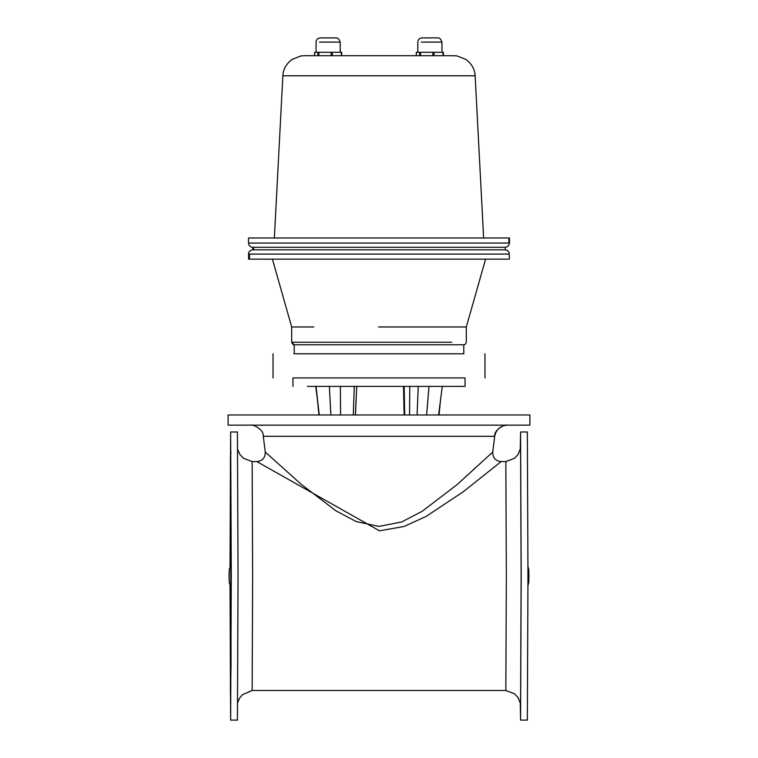 <?xml version="1.0" encoding="UTF-8"?>
<svg xmlns="http://www.w3.org/2000/svg" width="758" height="758" viewBox="0 0 758 758"><rect width="100%" height="100%" fill="white"/><g stroke="black" fill="none" stroke-linecap="round" stroke-linejoin="round"><path stroke-width="1.14" d="M293.839 377.929L464.095 377.929M340.209 52.311L340.209 42.097C339.158 39.065 337.765 37.663 336.012 37.9L320.255 37.9C317.706 38.146 316.304 39.549 316.048 42.097L316.048 52.311M332.374 55.704L332.374 52.311L331.142 52.311L331.142 55.704M318.843 55.704L318.843 52.311L331.142 52.311M332.374 52.311L341.337 52.311L341.337 55.704M341.659 52.311L341.659 55.704M314.598 55.704L314.598 52.311L317.943 52.311L317.943 55.704M318.843 52.311L317.943 52.311M441.942 52.311L441.942 42.097C440.891 39.065 439.488 37.663 437.736 37.9L421.979 37.9C419.43 38.146 418.028 39.549 417.781 42.097L417.781 52.311M434.078 55.704L434.078 52.311L432.846 52.311L432.846 55.704M420.548 55.704L420.548 52.311L432.846 52.311M434.078 52.311L443.06 52.311L443.06 55.704M443.383 52.311L443.383 55.704M416.332 55.704L416.332 52.311L419.648 52.311L419.648 55.704M420.548 52.311L419.648 52.311M504.591 249.837L253.665 249.837L253.665 247.288L252.755 247.288L252.821 249.837C253.542 249.278 247.838 250.889 248.577 254.072L248.577 259.16L508.353 259.16M253.665 247.288L504.667 247.288M483.632 237.965L475.133 75.791C474.821 69.3 471.751 63.843 465.933 59.408L456.951 55.912L453.398 55.704L304.602 55.704L300.888 55.94L291.925 59.503C286.183 63.937 283.17 69.366 282.867 75.791L274.358 237.965M249.524 243.053L508.883 243.053L508.883 237.965L249.524 237.965M463.905 353.768L293.839 353.768M302.234 353.768L305.123 353.768M452.052 353.768L455.766 353.768M451.74 342.237L291.688 342.237L294.227 344.776L463.773 344.776L463.773 353.768L447.04 353.768M310.818 353.768L305.948 353.768M463.773 344.776L463.773 344.776C464.91 344.881 465.753 344.028 466.312 342.237L466.312 326.982L443.98 326.982M294.227 353.768L294.227 344.776C293.374 345.051 292.531 344.208 291.688 342.237L291.688 326.982L313.812 326.982M378.621 326.982L466.312 326.982L378.621 326.982M492.738 452.081L456.885 484.788L422.272 511.224L401.768 521.94L378.981 526.422L356.26 521.599L335.841 510.75L301.22 484.305L265.262 452.081C265.3 457.756 262.495 460.93 256.858 461.594L379.483 530.818L404.042 526.478L426.1 516.416L463.185 491.8L501.142 461.603C495.505 460.93 492.7 457.756 492.738 452.081L494.699 436.295C496.139 429.454 500.346 425.74 507.31 425.143C505.614 424.12 494.026 429.075 494.699 436.295L263.31 436.295L265.262 452.081M237.728 702.486L239.433 698.383L242.323 694.773L252.149 690.491L252.641 576.042L252.149 461.594L256.858 461.594M252.149 690.491L505.851 690.491L506.344 576.042L505.851 461.594L501.142 461.594M333.965 425.143L326.906 425.143M258.848 425.143L263.054 425.285M495.808 425.143L498.755 425.143M499.152 425.143L495.381 425.285M432.117 425.143L425.077 425.143M228.101 425.143L529.899 425.143L529.899 414.977L228.101 414.977L228.101 425.143L250.69 425.143C252.386 424.12 263.974 429.075 263.301 436.295L273.553 436.295M234.042 414.977L228.101 414.977M520.272 702.486L520.566 720.1L527.35 720.1L527.975 576.042L527.35 431.984L520.566 431.984L520.272 449.598M505.851 690.491L514.578 693.835L518.046 697.55L520.566 703.85L521.125 576.042L520.566 448.234L518.046 454.535L514.578 458.249L505.851 461.594M520.566 720.1L521.191 576.042L520.566 431.984M230.025 585.517L230.65 720.1L231.275 576.042L230.65 431.984L230.025 566.567M230.972 453.369L230.65 449.731L230.46 457.642L230.1 566.378M230.65 720.1L237.434 720.1L238.05 576.042L237.434 431.984L230.65 431.984M305.948 377.929L378.63 377.929M450.678 377.929L465.042 377.929L465.042 386.4L450.678 386.4M354.299 386.4L353.294 414.977M355.445 414.977L356.734 386.4L355.369 414.977M403.512 386.4L404.137 414.977L403.512 386.4M404.166 386.4L404.696 414.977M409.784 386.4L409.547 414.977M307.369 386.4L465.042 386.4M340.209 42.097L319.554 42.097M441.942 42.097L421.296 42.097M283.596 75.791L474.394 75.791M249.515 259.16L249.515 254.072L508.353 254.072M449.267 254.072L448.139 254.072M230.1 585.707L230.46 694.442L231.038 665.363L230.65 449.731M329.36 386.4L330.867 414.977M340.361 386.4L340.579 414.977M418.245 386.4L417.071 414.977M429 386.4L426.612 414.977M229.143 576.042C229.096 559.887 229.096 592.188 229.143 576.042M341.706 55.704L341.706 52.311M314.561 55.704L314.561 52.311M443.43 55.704L443.43 52.311M416.294 55.704L416.294 52.311M505.235 249.837L505.235 247.288M509.471 237.965L509.471 243.053C508.864 246.018 507.263 247.43 504.657 247.288M248.52 237.965L248.52 243.053C248.463 245.611 251.135 247.838 253.731 247.288M273.032 353.768L273.032 377.929M484.968 353.768L484.968 377.929M272.416 259.16L291.688 326.982M485.584 259.16L466.312 326.982M509.423 259.16L509.111 252.48L507.206 250.348L505.179 249.837M230.726 700.828L230.726 451.228M252.149 461.594L243.422 458.249L239.954 454.535L237.728 449.598M527.975 585.527L528.809 582.163L528.904 576.042L528.809 569.912L527.975 566.558M319.232 414.977L319.071 413.375M316.029 386.4L319.251 414.977M438.588 414.977L442.293 386.4M439.043 414.977L440.483 400.3M318.957 414.977L316.939 394.397M317.517 400.3L315.707 386.4M292.958 377.929L292.958 386.4M231.19 587.763L229.39 583.385L229.106 578.875L229.276 569.296L231.19 564.312"/></g></svg>
